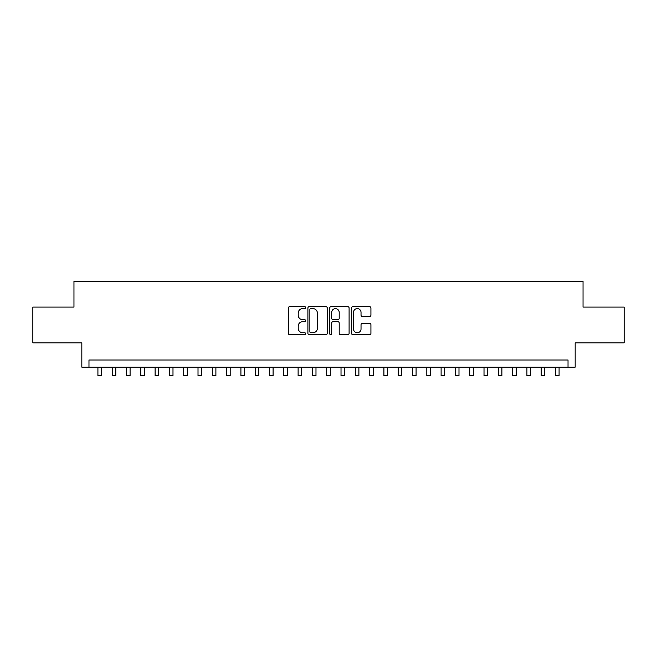 <?xml version="1.0" encoding="UTF-8"?>
<svg xmlns="http://www.w3.org/2000/svg" width="657" height="657" viewBox="0 0 657 657"><rect width="100%" height="100%" fill="white"/><g stroke="black" fill="none" stroke-linecap="round" stroke-linejoin="round"><path stroke-width="0.99" d="M305.62 307.616A0.986 0.986 0 0 0 304.634 306.638L289.729 306.638A1.404 1.404 0 0 0 288.324 308.034L288.324 333.304A1.404 1.404 0 0 0 289.729 334.709L304.634 334.709A0.986 0.986 0 0 0 305.62 333.723A0.986 0.986 0 0 0 304.634 332.746L302.705 332.746A4.492 4.492 0 0 1 298.221 328.254L298.221 326.143A4.492 4.492 0 0 1 302.705 321.651L304.634 321.651A0.986 0.986 0 0 0 305.62 320.673A0.986 0.986 0 0 0 304.634 319.688L302.705 319.688A4.492 4.492 0 0 1 298.221 315.196L298.221 313.093A4.492 4.492 0 0 1 302.705 308.601L304.634 308.601A0.986 0.986 0 0 0 305.62 307.616M369.521 316.526A1.404 1.404 0 0 0 370.926 315.13L370.926 308.034A1.404 1.404 0 0 0 369.521 306.638L352.957 306.638A1.404 1.404 0 0 0 351.552 308.034L351.552 333.304A1.404 1.404 0 0 0 352.957 334.709L369.521 334.709A1.404 1.404 0 0 0 370.926 333.304L370.926 324.739A1.404 1.404 0 0 0 369.521 323.334L362.434 323.334A1.404 1.404 0 0 0 361.03 324.739L361.03 328.985A3.753 3.753 0 0 1 357.277 332.746A3.753 3.753 0 0 1 353.523 328.985L353.523 312.354A3.753 3.753 0 0 1 357.277 308.601A3.753 3.753 0 0 1 361.03 312.354L361.03 315.13A1.404 1.404 0 0 0 362.434 316.526L369.521 316.526M568.026 367.148L575.171 367.148L575.171 342.839L624.15 342.839L624.15 307.09L583.038 307.09L583.038 281.344L73.962 281.344L73.962 307.09L32.85 307.09L32.85 342.839L81.829 342.839L81.829 367.148L568.026 367.148L568.026 359.995L88.974 359.995L88.974 367.148M327.268 308.034A1.404 1.404 0 0 0 325.872 306.638L309.307 306.638A1.404 1.404 0 0 0 307.903 308.034L307.903 333.304A1.404 1.404 0 0 0 309.307 334.709L325.872 334.709A1.404 1.404 0 0 0 327.268 333.304L327.268 308.034M331.128 306.638L347.693 306.638A1.404 1.404 0 0 1 349.097 308.034L349.097 333.304A1.404 1.404 0 0 1 347.693 334.709L340.605 334.709A1.404 1.404 0 0 1 339.201 333.304L339.201 323.055A1.404 1.404 0 0 0 337.797 321.651L333.099 321.651A1.404 1.404 0 0 0 331.695 323.055L331.695 333.723A0.986 0.986 0 0 1 330.709 334.709A0.986 0.986 0 0 1 329.732 333.723L329.732 308.034A1.404 1.404 0 0 1 331.128 306.638M310.851 308.601A0.986 0.986 0 0 0 309.866 309.578L309.866 331.76A0.986 0.986 0 0 0 310.851 332.746L312.888 332.746A4.492 4.492 0 0 0 317.38 328.254L317.38 313.093A4.492 4.492 0 0 0 312.888 308.601L310.851 308.601M339.201 312.428A3.753 3.753 0 0 0 335.448 308.667A3.753 3.753 0 0 0 331.695 312.428L331.695 318.284A1.404 1.404 0 0 0 333.099 319.688L337.797 319.688A1.404 1.404 0 0 0 339.201 318.284L339.201 312.428M97.918 367.148L97.918 375.656L101.49 375.656L101.49 367.148M112.216 367.148L112.216 375.656L115.788 375.656L115.788 367.148M126.514 367.148L126.514 375.656L130.086 375.656L130.086 367.148M140.812 367.148L140.812 375.656L144.392 375.656L144.392 367.148M155.118 367.148L155.118 375.656L158.69 375.656L158.69 367.148M169.416 367.148L169.416 375.656L172.988 375.656L172.988 367.148M183.714 367.148L183.714 375.656L187.286 375.656L187.286 367.148M198.012 367.148L198.012 375.656L201.592 375.656L201.592 367.148M212.31 367.148L212.31 375.656L215.89 375.656L215.89 367.148M226.616 367.148L226.616 375.656L230.188 375.656L230.188 367.148M240.914 367.148L240.914 375.656L244.486 375.656L244.486 367.148M255.212 367.148L255.212 375.656L258.784 375.656L258.784 367.148M269.51 367.148L269.51 375.656L273.09 375.656L273.09 367.148M283.816 367.148L283.816 375.656L287.388 375.656L287.388 367.148M298.114 367.148L298.114 375.656L301.686 375.656L301.686 367.148M312.412 367.148L312.412 375.656L315.984 375.656L315.984 367.148M326.71 367.148L326.71 375.656L330.29 375.656L330.29 367.148M341.016 367.148L341.016 375.656L344.588 375.656L344.588 367.148M355.314 367.148L355.314 375.656L358.886 375.656L358.886 367.148M369.612 367.148L369.612 375.656L373.184 375.656L373.184 367.148M383.91 367.148L383.91 375.656L387.49 375.656L387.49 367.148M398.216 367.148L398.216 375.656L401.788 375.656L401.788 367.148M412.514 367.148L412.514 375.656L416.086 375.656L416.086 367.148M426.812 367.148L426.812 375.656L430.384 375.656L430.384 367.148M441.11 367.148L441.11 375.656L444.69 375.656L444.69 367.148M455.408 367.148L455.408 375.656L458.988 375.656L458.988 367.148M469.714 367.148L469.714 375.656L473.286 375.656L473.286 367.148M484.012 367.148L484.012 375.656L487.584 375.656L487.584 367.148M498.31 367.148L498.31 375.656L501.882 375.656L501.882 367.148M512.608 367.148L512.608 375.656L516.188 375.656L516.188 367.148M526.914 367.148L526.914 375.656L530.486 375.656L530.486 367.148M541.212 367.148L541.212 375.656L544.784 375.656L544.784 367.148M555.51 367.148L555.51 375.656L559.082 375.656L559.082 367.148"/></g></svg>
